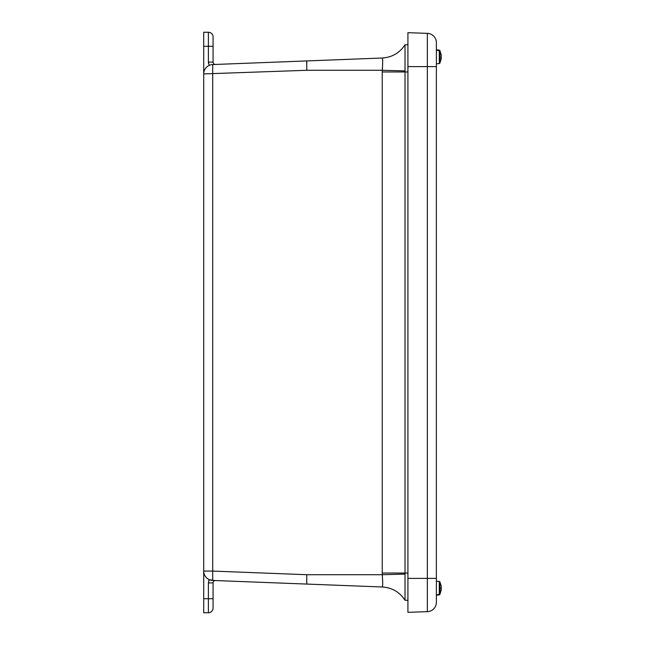 <?xml version="1.0" encoding="UTF-8"?>
<svg xmlns="http://www.w3.org/2000/svg" width="645" height="645" viewBox="0 0 645 645"><rect width="100%" height="100%" fill="white"/><g stroke="black" fill="none" stroke-linecap="round" stroke-linejoin="round"><path stroke-width="0.97" d="M213.068 608.066L213.068 598.705L213.068 608.066A4.684 4.684 0 0 1 208.391 612.75L203.707 612.75L203.707 32.25L208.391 32.25A4.684 4.684 0 0 1 213.068 36.934L213.068 62.089A2.362 2.362 0 0 0 215.519 64.452M213.068 54.398L213.068 36.934A4.684 4.684 0 0 0 208.391 32.25L208.391 46.295L213.068 46.295M210.149 65.016L211.044 64.774M208.391 612.75L208.391 582.911L209.206 579.613L213.995 580.492M208.391 582.911L213.068 582.911L213.068 598.705L203.707 598.705M203.707 571.083A9.361 9.361 0 0 0 212.705 580.444L212.705 571.083L306.77 574.711L306.77 584.072L382.259 586.982L212.705 580.444A9.361 9.361 0 0 1 203.707 571.083L212.705 571.083L212.705 64.556L306.77 60.928L212.705 64.556A9.361 9.361 0 0 0 203.707 73.917A9.361 9.361 0 0 1 212.705 64.556M382.259 58.018L306.77 60.928L382.259 58.018C392.031 57.373 399.61 52.963 405.012 44.795L407.922 44.658L405.012 44.771C399.61 52.955 392.023 57.373 382.235 58.018C382.832 58.719 382.832 62.807 382.259 70.289L405.012 70.877L405.012 44.795C399.61 52.955 392.023 57.373 382.235 58.018M213.068 582.911A2.362 2.362 0 0 1 215.519 580.548M405.012 574.123L405.012 600.205C399.61 592.046 392.023 587.627 382.235 586.982C392.023 587.627 399.61 592.046 405.012 600.229L407.922 600.342L405.012 600.229C399.61 592.037 392.031 587.627 382.259 586.982C382.832 586.281 382.832 582.193 382.259 574.711L405.012 574.123L405.012 573.042L382.235 573.042L382.259 574.711L306.77 574.711M306.77 584.072L306.706 579.379M382.582 586.031L382.429 586.773M306.714 61.646L306.697 63.67M382.267 58.018L382.566 58.832M306.77 60.928L306.77 70.289L203.707 73.917M382.235 573.042L382.235 71.958L405.012 71.958L405.012 573.042L407.922 573.042M407.922 71.958L405.012 71.958L405.012 70.877M427.345 33.355A9.361 9.361 0 0 1 436.383 42.715L436.383 602.285A9.361 9.361 0 0 1 427.345 611.645L407.922 612.323L407.922 32.677L427.345 33.355L427.345 611.645M439.293 50.1L439.898 50.882L439.293 50.1L436.383 49.842L436.383 63.815L439.293 63.557L439.293 50.923L439.898 51.318L439.898 63.145L439.293 63.557M439.293 50.504L437.173 50.366L439.293 50.923M441.204 58.477L441.204 56.494M439.898 50.882L441.115 54.704M439.898 51.318L441.204 55.18L440.946 58.163M439.898 594.142L441.293 588.909L441.18 585.854L439.898 581.855L439.898 594.142L437.173 594.755L439.898 594.4L439.293 594.803M439.293 594.553L439.293 581.443L436.383 581.185L436.383 595.158L439.293 594.9M440.946 588.466L441.204 586.305M439.898 594.488L441.204 589.24M441.156 590.32L439.898 594.4M209.206 579.613L208.593 581.21M209.206 65.387L208.391 62.089L208.593 63.791M203.707 46.295L208.391 46.295L208.391 62.089L213.068 62.089M382.235 71.958L382.259 70.289L306.77 70.289M436.383 578.388L407.922 578.388M436.383 66.612L407.922 66.612M439.898 50.512L441.253 55.01M439.898 63.145L441.253 58.647M439.898 581.855L439.293 581.443"/></g></svg>
